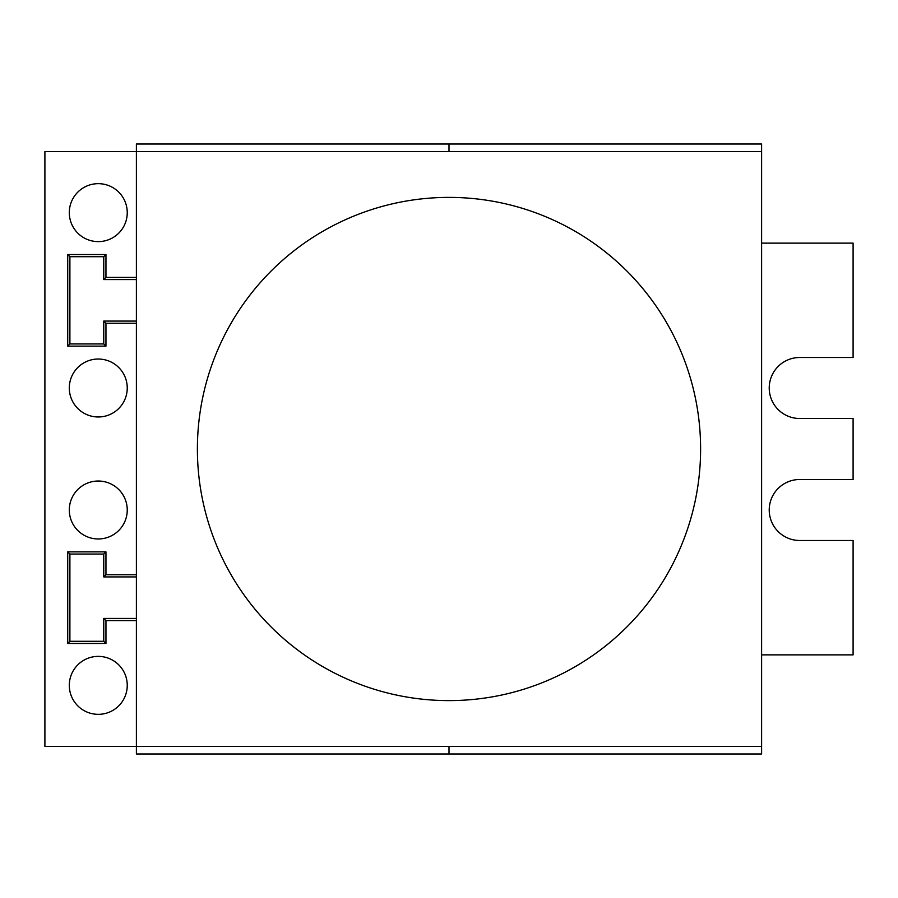 <?xml version="1.0" encoding="UTF-8"?>
<svg xmlns="http://www.w3.org/2000/svg" width="898" height="898" viewBox="0 0 898 898"><rect width="100%" height="100%" fill="white"/><g stroke="black" fill="none" stroke-linecap="round" stroke-linejoin="round"><path stroke-width="1.35" d="M761.605 151.639L136.395 151.639L136.395 144.017L449 144.017L449 151.639L449 144.017L761.605 144.017L761.605 746.361L136.395 746.361L136.395 151.639L44.9 151.639L44.9 746.361L136.395 746.361L136.395 753.983L761.605 753.983L761.605 746.361M700.608 449A251.608 251.608 0 0 0 480.553 199.378A251.608 251.608 0 0 0 197.392 449A251.608 251.608 0 0 0 449 700.608A251.608 251.608 0 0 0 700.608 449M103.764 279.581L105.953 277.392L105.953 254.527L103.764 256.705L103.764 279.581L136.395 279.581M449 746.361L449 753.983M98.275 416.975A28.972 28.972 0 0 0 127.247 388.003A28.972 28.972 0 0 0 98.275 359.032A28.972 28.972 0 0 0 69.303 388.003A28.972 28.972 0 0 0 98.275 416.975M98.275 538.968A28.972 28.972 0 0 0 127.247 509.997A28.972 28.972 0 0 0 98.275 481.025A28.972 28.972 0 0 0 69.303 509.997A28.972 28.972 0 0 0 98.275 538.968M98.275 241.618A28.972 28.972 0 0 0 127.247 212.635A28.972 28.972 0 0 0 98.275 183.663A28.972 28.972 0 0 0 69.303 212.635A28.972 28.972 0 0 0 98.275 241.618M98.275 714.337A28.972 28.972 0 0 0 127.247 685.365A28.972 28.972 0 0 0 98.275 656.382A28.972 28.972 0 0 0 69.303 685.365A28.972 28.972 0 0 0 98.275 714.337M136.395 574.754L105.953 574.754L105.953 551.877L67.72 551.877L67.72 643.473L105.953 643.473L105.953 620.608L136.395 620.608M105.953 254.527L67.72 254.527L67.72 346.123L105.953 346.123L105.953 323.246L136.395 323.246M136.395 277.392L105.953 277.392M761.605 654.866L853.1 654.866L853.1 540.495L799.725 540.495A30.498 30.498 0 0 1 769.227 509.997A30.498 30.498 0 0 1 799.725 479.498L853.1 479.498L853.1 418.502L799.725 418.502A30.498 30.498 0 0 1 769.227 388.003A30.498 30.498 0 0 1 799.725 357.505L853.1 357.505L853.1 243.133L761.605 243.133M67.72 254.527L69.898 256.705L103.764 256.705M136.395 321.069L103.764 321.069L103.764 343.934L69.898 343.934L69.898 256.705M136.395 618.419L103.764 618.419L103.764 641.295L69.898 641.295L69.898 554.066L103.764 554.066L103.764 576.931L136.395 576.931M105.953 643.473L103.764 641.295M103.764 618.419L105.953 620.608M67.72 643.473L69.898 641.295M105.953 551.877L103.764 554.066M67.72 551.877L69.898 554.066M103.764 576.931L105.953 574.754M105.953 346.123L103.764 343.934M103.764 321.069L105.953 323.246M67.72 346.123L69.898 343.934"/></g></svg>
